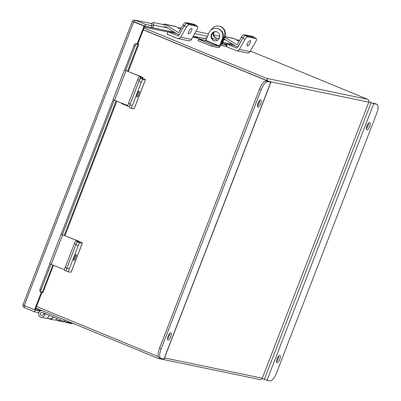 <?xml version="1.0" encoding="UTF-8"?>
<svg xmlns="http://www.w3.org/2000/svg" width="401" height="401" viewBox="0 0 401 401"><rect width="100%" height="100%" fill="white"/><g stroke="black" fill="none" stroke-linecap="round" stroke-linejoin="round"><path stroke-width="0.6" d="M143.287 29.829L268.936 81.548L266.109 81.022L270.73 82.31L269.572 81.684L143.327 29.719L265.502 80.005M144.004 27.975L266.174 78.26A2.2 2.06 -78.3 0 1 267.392 80.781M164.525 357.918L262.289 378.193L368.805 102.145A2.2 2.06 101.7 0 0 367.687 99.313L250.384 51.032M262.289 378.193A2.2 2.06 101.7 0 1 259.933 379.562L158.42 358.509A2.2 2.06 -78.3 0 1 158.079 358.404L35.905 308.113M158.42 358.509A2.2 2.06 -78.3 0 0 160.164 358.028M72.466 323.161L64.125 321.432L42.356 312.474A1.569 1.469 -78.3 0 0 40.351 313.632A1.569 1.469 -78.3 0 0 41.473 315.467A1.569 1.469 -78.3 0 0 43.263 313.903L46.511 314.183M74.205 323.878A3.424 3.208 -78.3 0 0 75.503 324.414L75.358 324.389M65.589 322.068A3.424 3.208 -78.3 0 0 66.792 322.61L71.077 323.502A3.424 3.208 -78.3 0 0 72.862 323.326M66.792 322.61A3.424 3.208 -78.3 0 0 68.706 322.384M57.022 320.289A3.424 3.208 -78.3 0 0 58.225 320.835L62.511 321.722A3.424 3.208 -78.3 0 0 64.426 321.497M58.225 320.835A3.424 3.208 -78.3 0 0 60.912 320.113M48.456 318.514A3.424 3.208 -78.3 0 0 49.659 319.061L53.945 319.948A3.424 3.208 -78.3 0 0 57.203 318.584M49.659 319.061A3.424 3.208 -78.3 0 0 53.308 316.98M64.691 319.963L64.125 321.432M41.749 310.519A3.424 3.208 -78.3 0 0 41.097 317.281A3.424 3.208 -78.3 0 0 45.007 313.873M41.097 317.281L45.378 318.168A3.424 3.208 -78.3 0 0 49.243 315.306M68.19 322.279A3.133 2.937 101.7 0 1 66.852 322.329L63.829 321.702M60.621 319.993A3.133 2.937 101.7 0 1 58.285 320.554L55.263 319.928M53.057 316.88A3.133 2.937 101.7 0 1 49.719 318.775L46.696 318.148M35.629 308.83L40.506 310.835M174.43 32.26L144.771 26.15L134.445 21.9L134.094 22.095L135.117 20.155L145.443 24.406L151.869 25.739L151.207 27.448A2.1 1.965 -78.3 0 0 153.563 25.057L151.804 25.228L151.528 25.599L151.869 25.739M128.27 71.548L138.791 44.275L137.964 44.065A2.506 1.92 115.3 0 0 135.232 45.799L134.145 45.288A2.506 1.92 -64.7 0 1 136.876 43.554L137.889 43.809L144.646 26.301L133.683 21.92L144.646 26.301M145.443 24.406L144.771 26.15M137.252 43.679L144.009 26.17M24.762 305.437L24.205 307.592C23.113 306.996 22.757 306.053 23.138 304.77L24.24 305.537L34.566 309.788L41.303 292.334M34.566 309.788L35.208 309.918L41.889 292.61M132.982 21.639L132.34 21.388L22.982 304.795M24.24 305.537L133.683 21.92L132.47 21.428C133.047 20.225 133.929 19.799 135.117 20.155L151.829 23.584M24.205 307.592L34.531 311.843L35.203 310.098L25.118 305.898M38.812 312.73L34.531 311.843M40.06 311.106L35.203 310.098M138.791 44.275L137.879 43.809M53.498 265.317L42.867 292.875L42.035 292.67A2.506 1.92 115.3 0 1 41.864 292.6L40.777 292.088A2.506 1.92 -64.7 0 1 40.015 289.216L41.108 289.733A2.506 1.92 115.3 0 0 41.864 292.6M135.232 45.799L125.653 70.621M114.26 100.155L62.32 234.755M50.922 264.289L41.108 289.733M134.145 45.288L124.561 70.125M113.162 99.654L61.223 234.254M49.829 263.788L40.015 289.216M239.628 40.381L235.888 39.604M219.823 36.275L213.783 35.022M208.495 33.925L195.984 31.328M181.207 28.265L177.473 27.489M164.961 24.897L154.099 22.641A2.506 0.822 80.5 0 0 153.994 22.641A2.506 0.822 80.5 0 0 153.548 24.937M151.804 25.228A2.506 0.822 -99.5 0 1 152.25 22.932A2.506 0.822 -99.5 0 1 152.355 22.937M250.324 40.601A3.133 1.033 121.9 0 0 247.813 42.927A3.133 1.033 121.9 0 0 247.131 45.97A3.133 1.033 121.9 0 0 247.252 46.015A3.133 1.033 121.9 0 0 249.763 43.694A3.133 1.033 121.9 0 0 250.445 40.651A3.133 1.033 121.9 0 0 250.324 40.601M226.099 46.501L236.069 50.606A2.832 2.657 -78.3 0 0 239.357 49.378L245.046 39.363L242.956 38.065L237.041 48.185L226.75 43.955L234.881 45.639M226.475 44.671L226.75 43.955M256.219 38.656L254.129 37.353L245.562 35.579A3.133 1.033 121.9 0 0 242.956 38.065A3.133 1.033 -58.1 0 1 245.562 35.579L247.653 36.877L256.219 38.656A3.133 1.033 121.9 0 1 256.339 38.702A3.133 1.033 121.9 0 1 255.753 41.584L250.064 51.599A2.832 2.657 101.7 0 1 247.216 52.962L236.51 50.742M247.653 36.877A3.133 1.033 121.9 0 0 245.046 39.363M238.976 41.524L234.505 38.747L224.911 36.752M224.074 38.917L235.999 46.336A2.08 1.95 -78.3 0 0 238.685 45.579L242.956 38.065L241.467 37.138L236.971 44.762L224.75 37.168M254.5 37.559A3.133 1.033 121.9 0 0 254.374 37.428A3.133 1.033 121.9 0 0 254.259 37.383L245.562 35.579L244.079 34.651A3.133 1.033 -58.1 0 0 241.467 37.138M256.339 38.702L252.77 36.456L244.079 34.651M224.951 36.646L233.908 38.506A2.08 1.95 101.7 0 1 234.505 38.747M191.643 28.436A3.133 1.033 121.9 0 0 189.132 30.757A3.133 1.033 121.9 0 0 188.45 33.799A3.133 1.033 121.9 0 0 188.57 33.849A3.133 1.033 121.9 0 0 191.082 31.524A3.133 1.033 121.9 0 0 191.763 28.481A3.133 1.033 121.9 0 0 191.643 28.436M168.069 31.784L167.132 34.215L177.387 38.436A2.832 2.657 -78.3 0 0 180.676 37.208L186.365 27.193L184.275 25.895L178.36 36.015L168.069 31.784L176.46 33.524M184.275 25.895A3.133 1.033 -58.1 0 1 186.881 23.408L188.971 24.707L197.538 26.486A3.133 1.033 121.9 0 1 197.658 26.531A3.133 1.033 121.9 0 1 197.071 29.413L191.382 39.428A2.832 2.657 101.7 0 1 188.535 40.792L177.828 38.571M188.971 24.707A3.133 1.033 121.9 0 0 186.365 27.193M197.538 26.486L195.447 25.183L186.881 23.408M74.416 257.417A3.133 0.607 111.8 0 0 73.884 260.374A3.133 0.607 111.8 0 0 75.679 257.507A3.133 0.607 111.8 0 0 76.21 254.555A3.133 0.607 111.8 0 0 74.416 257.417M78.255 245.703L69.248 269.046A3.133 0.607 111.8 0 0 68.716 271.998A3.133 0.607 111.8 0 0 68.751 272.008L71.152 272.159L82.416 242.976L80.015 242.826A3.133 0.607 111.8 0 0 78.255 245.703L75.879 244.75A3.133 0.607 -68.2 0 1 77.639 241.878L79.498 241.828M82.416 242.976L79.558 241.673M66.376 271.056A3.133 0.607 -68.2 0 1 66.34 271.051A3.133 0.607 -68.2 0 1 66.872 268.094A3.133 0.607 111.8 0 0 66.34 271.051A3.133 0.607 111.8 0 0 66.376 271.056L68.686 271.978M75.879 244.75L66.872 268.094L69.248 269.046M137.473 94.004A3.133 0.607 111.8 0 0 136.941 96.957A3.133 0.607 111.8 0 0 138.736 94.09A3.133 0.607 111.8 0 0 139.267 91.137A3.133 0.607 111.8 0 0 137.473 94.004M141.312 82.285L132.305 105.628A3.133 0.607 111.8 0 0 131.774 108.586A3.133 0.607 111.8 0 0 131.809 108.591L134.21 108.741L145.468 79.563L143.072 79.408A3.133 0.607 111.8 0 0 141.312 82.285L138.936 81.333A3.133 0.607 -68.2 0 1 140.696 78.461L142.555 78.416M145.468 79.563L142.616 78.26M121.563 103.072L121.388 103.518L127.949 106.22M128.666 106.516L129.312 106.781M131.739 108.566L129.433 107.643A3.133 0.607 -68.2 0 1 129.398 107.633A3.133 0.607 -68.2 0 1 129.929 104.681L132.305 105.628M138.936 81.333L129.929 104.681M180.56 29.408L176.089 26.631L165.252 24.381L178.555 32.646L183.051 25.022A3.133 1.033 -58.1 0 1 185.658 22.536L187.147 23.464L195.843 25.268L194.355 24.341L185.658 22.536M164.34 25.985L177.578 34.22A2.08 1.95 -78.3 0 0 179.548 34.215M196.144 25.589A3.133 1.033 121.9 0 0 195.959 25.313A3.133 1.033 121.9 0 0 195.843 25.268M165.252 24.381A2.08 1.95 -78.3 0 0 163.107 24.511M164.656 24.14L175.488 26.391A2.08 1.95 101.7 0 1 176.089 26.631M61.258 234.169L77.679 240.896L76.085 240.851L77.774 241.527L79.528 241.648L78.05 240.921L63.002 234.906M62.626 234.881L51.233 264.414L64.536 269.728M77.774 241.527A3.133 0.607 111.8 0 0 76.015 244.399L66.872 268.094L65.183 267.422A3.133 0.607 -68.2 0 0 64.651 270.374A3.133 0.607 -68.2 0 0 64.686 270.384L66.31 271.031M76.015 244.399L74.325 243.723L65.183 267.422M74.325 243.723A3.133 0.607 -68.2 0 1 76.085 240.851M51.233 264.414L49.709 263.693L61.107 234.159M124.591 70.035L141.012 76.761L139.418 76.716L141.107 77.393L142.861 77.518L141.383 76.786L126.335 70.771M125.959 70.746L114.566 100.28L127.874 105.598M141.107 77.393A3.133 0.607 111.8 0 0 139.347 80.265L130.205 103.964L128.515 103.288A3.133 0.607 -68.2 0 0 127.984 106.24A3.133 0.607 -68.2 0 0 128.019 106.25L127.984 106.24M139.347 80.265L137.658 79.593L128.515 103.288M137.658 79.593A3.133 0.607 -68.2 0 1 139.418 76.716M114.566 100.28L113.042 99.558L124.44 70.03M277.096 358.785A3.91 1.343 112.4 0 0 276.946 362.679A3.91 1.343 112.4 0 0 279.768 359.341A3.91 1.343 112.4 0 0 279.923 355.446A3.91 1.343 112.4 0 0 277.096 358.785M276.495 361.466A3.91 1.343 112.4 0 0 278.144 358.669A3.91 1.343 112.4 0 0 278.745 355.993M366.96 125.904A3.91 1.343 112.4 0 0 366.805 129.799A3.91 1.343 112.4 0 0 369.632 126.46A3.91 1.343 112.4 0 0 369.782 122.566A3.91 1.343 112.4 0 0 366.96 125.904M366.359 128.581A3.91 1.343 112.4 0 0 368.008 125.789A3.91 1.343 112.4 0 0 368.609 123.112M368.9 101.834L373.742 103.674L376.739 104.295A9.398 3.233 112.4 0 1 376.94 104.355A9.398 3.233 112.4 0 1 376.574 113.719L276.58 372.86A9.398 3.233 112.4 0 1 269.988 380.95L266.991 380.328L262.149 378.489M368.925 101.714L372.118 103.007L375.115 103.628A9.398 3.233 -67.6 0 1 375.316 103.689L376.94 104.355M260.625 103.854A3.91 1.343 112.4 0 0 260.78 99.959A3.91 1.343 112.4 0 0 257.953 103.298A3.91 1.343 112.4 0 0 257.803 107.192A3.91 1.343 112.4 0 0 260.625 103.854M257.352 105.974A3.91 1.343 112.4 0 0 259.001 103.182A3.91 1.343 112.4 0 0 259.602 100.506M170.766 336.735A3.91 1.343 112.4 0 0 170.916 332.84A3.91 1.343 112.4 0 0 168.094 336.178A3.91 1.343 112.4 0 0 167.939 340.073A3.91 1.343 112.4 0 0 170.766 336.735M167.488 338.86A3.91 1.343 112.4 0 0 169.137 336.063A3.91 1.343 112.4 0 0 169.743 333.386M36.536 306.484L158.33 356.619M270.875 82.315L164.119 358.97L160.981 358.344A9.398 3.233 112.4 0 1 160.781 358.283L159.157 357.612A9.398 3.233 -67.6 0 1 159.523 348.253L161.147 348.925A9.398 3.233 112.4 0 0 160.781 358.283M267.733 81.689A9.398 3.233 112.4 0 0 261.146 89.779L161.147 348.925M261.146 89.779L259.517 89.107L159.523 348.253M259.517 89.107A9.398 3.233 -67.6 0 1 266.109 81.022M216.876 38.386A4.702 4.406 101.7 0 1 216.395 38.22A4.702 4.406 101.7 0 1 213.989 32.2M219.482 37.915A4.702 4.406 101.7 0 1 216.615 38.341A4.702 4.406 101.7 0 1 215.883 38.115A4.702 4.406 101.7 0 1 213.297 32.676M225.984 46.476L226.525 45.077A7.895 0.476 21.1 0 0 227.036 45.097L226.495 46.496A7.895 0.476 -158.9 0 1 225.984 46.476L222.199 45.694A3.509 1.208 112.4 0 1 222.124 45.669A3.509 1.208 112.4 0 1 222.259 42.175L224.38 36.691A7.895 7.398 -78.3 0 0 220.36 26.511A7.895 7.398 -78.3 0 0 219.126 26.135A7.895 7.398 -78.3 0 0 211.172 29.96M226.525 45.077L222.66 44.26M227.036 45.097A7.895 0.476 21.1 0 0 222.575 42.902M206.946 37.93L206.816 37.879A1.754 1.644 101.7 0 0 204.66 38.882L201.613 37.9M206.41 39.333L205.969 39.423A1.754 1.644 -78.3 0 1 204.705 40.516M203.327 40.23L193.663 36.25M219.126 26.135L219.638 26.24A7.895 7.398 101.7 0 1 220.871 26.621A7.895 7.398 101.7 0 1 224.891 36.797L222.776 42.28A2.005 0.687 112.4 0 0 222.695 44.28A2.005 0.687 112.4 0 0 222.74 44.29M213.753 40.566A4.677 4.381 -78.3 0 0 214.485 40.792A4.677 4.381 -78.3 0 0 219.623 37.499A4.677 4.381 -78.3 0 0 217.111 31.859A4.677 4.381 -78.3 0 0 216.38 31.634A4.677 4.381 -78.3 0 0 211.242 34.927A4.677 4.381 -78.3 0 0 213.753 40.566M216.635 31.699A4.677 4.381 -78.3 0 0 211.718 35.168A4.677 4.381 -78.3 0 0 214.264 40.676A4.677 4.381 -78.3 0 0 214.741 40.837M217.051 28.501L217.563 28.606A7.769 7.283 101.7 0 1 218.781 28.977L218.264 28.872A7.769 7.283 -78.3 0 0 217.051 28.501A7.769 7.283 -78.3 0 0 208.726 33.328L205.748 40.732L198.58 39.243L198.039 40.646L211.643 46.245L218.816 47.734A1.83 0.627 -67.6 0 0 220.099 46.16L222.846 39.037L222.329 38.932L219.352 46.331L212.184 44.847L211.643 46.245M198.58 39.243L212.184 44.847M222.329 38.932A7.769 7.283 -78.3 0 0 218.375 28.917L218.886 29.022A7.769 7.283 101.7 0 1 222.846 39.037M226.665 44.17L224.49 43.719M198.931 38.421L192.691 37.123M167.984 32L144.34 27.098M367.687 99.313L266.174 78.26M368.805 102.145L269.016 81.453M135.117 20.155L151.819 23.619M134.771 22.235L135.769 22.441M138.054 44.095L127.568 71.268M116.135 100.907L64.235 235.402M52.802 265.036L42.125 292.7M136.876 43.554L137.964 44.065M225.918 40.065L223.803 39.624M217.908 38.401L215.923 37.99M207.593 36.265L194.701 33.589M167.498 27.95L153.563 25.057M250.064 51.599L239.357 49.378M191.382 39.428L180.676 37.208M82.35 242.991L71.092 272.169M77.639 241.878L80.015 242.826M145.408 79.573L134.15 108.756M140.696 78.461L143.072 79.408M184.32 25.814L183.051 25.022M79.528 241.648L79.393 241.998M142.861 77.518L142.45 78.581M264.334 379.386L371.085 102.731M266.991 380.328L373.742 103.674M376.739 104.295L375.115 103.628M270.73 82.31L163.979 358.965M206.345 39.498L205.969 39.423M222.259 42.175L221.718 41.955M217.553 40.24L211.758 37.854M224.891 36.797L224.38 36.691M205.748 40.732L219.352 46.331M205.979 40.451L219.583 46.05M144.35 27.067L167.999 31.97M192.711 37.093L198.766 38.351M224.344 43.654L226.68 44.14M72.396 323.477L74.08 323.828M133.107 21.689L134.25 22.035M64.937 235.678L116.831 101.182M193.237 36.165L204.821 38.566M222.776 42.29L232.851 44.376M153.994 22.641L152.25 22.932M236.595 46.576L237.958 46.862M254.374 37.428L252.891 36.501M197.658 26.531L195.568 25.233M68.716 271.998L64.651 270.374M131.774 108.586L129.398 107.633M178.179 34.461L179.277 34.692M195.959 25.313L194.47 24.386M79.433 242.004L79.573 241.643M142.49 78.586L142.906 77.508M206.966 37.879L206.54 37.794M220.535 45.017L222.124 45.669"/></g></svg>

